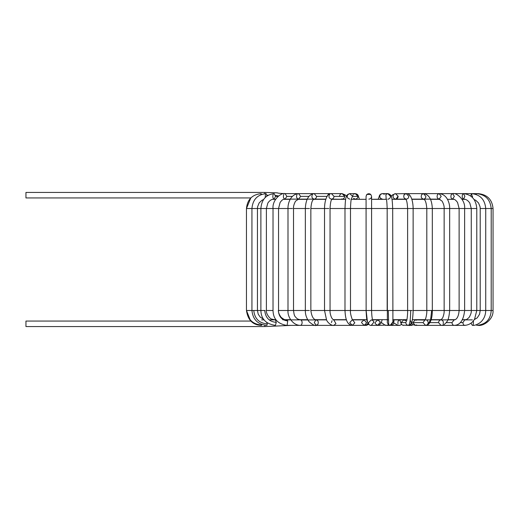 <?xml version="1.0" encoding="UTF-8"?>
<svg xmlns="http://www.w3.org/2000/svg" width="519" height="519" viewBox="0 0 519 519"><rect width="100%" height="100%" fill="white"/><g stroke="black" fill="none" stroke-linecap="round" stroke-linejoin="round"><path stroke-width="0.78" d="M25.95 197.94L25.95 192.432L25.95 197.94L250.8 197.94L246.46 208.508L246.46 310.492L246.46 208.508L249.451 208.508L246.46 208.508C247.342 199.504 252.247 194.541 261.154 193.626L261.498 194.43L261.154 193.626L260.817 194.43M25.95 192.432L264.833 192.432L25.95 192.432M264.833 193.626L264.833 192.432L264.833 193.626M290.737 196.377L286.845 196.364L285.074 193.626L286.845 196.377L285.074 199.134L286.845 196.377L292.366 196.377L286.845 196.377M278.547 195.981L275.433 195.397M268.206 195.196L266.941 195.189M272.546 199.322L274.142 199.134L275.524 196.377L274.142 193.626L275.524 196.377L274.142 199.134C272.832 198.388 272.507 196.818 273.169 194.43C272.507 196.818 272.832 198.388 274.142 199.134L272.624 199.322L275.576 199.322L272.624 199.322M283.659 199.322L285.074 199.134C283.387 198.388 282.965 196.818 283.822 194.43C282.965 196.818 283.387 198.388 285.074 199.134L298.555 199.134L300.663 196.377L298.548 193.626L300.663 196.377L298.555 199.134C296.537 198.388 296.038 196.818 297.056 194.43M327.58 195.319L327.431 195.91M339.848 195.06L340.062 194.709M340.289 194.43L340.626 194.125M340.834 193.989L341.762 193.652M343.954 194.43L344.694 196.098M339.919 194.93L339.569 195.91M347.133 196.377L347.471 195.04M352.557 196.266L353.16 194.644M353.835 194.041L355.268 193.626L353.835 194.041M357.189 194.43L357.967 196.098M357.987 196.377L355.268 193.626L357.987 196.377L352.557 196.377L349.845 193.626L352.557 196.377L351.512 198.556L352.557 196.377L357.987 196.377C357.812 198.044 356.91 198.959 355.268 199.134C356.91 198.959 357.812 198.044 357.987 196.377M361.594 322.124L364.117 319.866L366.674 322.87L364.117 325.374L366.369 325.374L368.646 324.103L366.369 325.374L365.402 325.192M366.077 196.377C366.823 193.749 368.393 193.1 370.78 194.43L366.894 194.417L370.78 194.43C368.393 193.1 366.823 193.749 366.077 196.377L366.881 194.43L366.077 196.377L366.693 194.638L366.077 196.377L366.129 310.492L366.077 208.508L370.78 208.508L344.986 208.508L344.986 310.492L350.39 310.492L344.986 310.492L344.986 208.508L366.077 208.508M382.218 319.678L381.121 323.013L379.117 325.069L377.728 325.374L375.231 323.674L375.023 322.623L377.728 319.866L380.375 322.085L377.728 325.374L384.462 325.192M388.141 199.322L387.816 199.134C389.451 198.959 390.359 198.044 390.528 196.377L387.816 193.626L385.896 194.43L386.155 198.556L385.896 194.43L387.816 193.626L382.393 193.626L380.472 194.43C379.162 196.818 379.804 198.388 382.393 199.134C379.804 198.388 379.162 196.818 380.472 194.43L382.016 193.652M389.737 194.43L390.515 196.098M389.672 194.366L388.608 193.743M379.681 196.377L380.174 194.794M383.184 193.743L384.242 194.366M386.817 325.368L388.491 324.758L387.005 325.374L390.236 325.374L392.896 321.89L390.236 325.374L388.666 324.888L391.067 325.374L393.506 321.339L391.067 325.374L399.922 325.374L401.485 324.42L399.922 325.374L397.69 325.089L393.817 323.032M403.951 195.06L404.21 194.644M404.275 194.567L404.736 194.125M404.943 193.989L405.871 193.652M426.897 320.217C428.577 321.774 428.603 323.363 426.975 324.978L427.954 324.66L430.608 319.665L431.665 310.492L426.806 310.492L426.806 208.508L413.13 208.508C413.072 201.184 410.931 193.224 406.228 193.626L404.392 194.43C403.146 196.818 403.756 198.388 406.228 199.134C403.756 198.388 403.146 196.818 404.392 194.43L406.228 193.626L408.816 196.377C408.654 198.044 407.785 198.959 406.228 199.134L395.543 199.134C393.071 198.388 392.461 196.818 393.707 194.43C392.461 196.818 393.071 198.388 395.543 199.134L394.907 199.322L395.543 199.134C397.106 198.959 397.969 198.044 398.131 196.377L395.543 193.626L392.416 194.923L391.229 196.39M392.954 196.377L393.337 194.93M394.563 193.827L406.228 193.626M398.118 196.098L396.062 199.082M398.028 323.726C397.638 321.851 398.131 320.586 399.5 319.925M478.259 325.309L478.135 325.374C483.306 326.341 493.588 319.659 493.05 310.492L491.208 310.492L493.05 310.492L493.05 208.508L491.208 208.508L493.05 208.508C492.142 199.491 487.179 194.528 478.168 193.626L463.519 193.626L462.546 194.43L463.519 193.626L439.113 193.626L437.614 194.43L439.113 193.626L423.498 193.626L421.811 194.43C420.662 196.818 421.22 198.388 423.498 199.134C424.938 198.959 425.736 198.044 425.885 196.377C425.736 198.044 424.938 198.959 423.498 199.134C421.22 198.388 420.662 196.818 421.811 194.43L423.498 193.626L425.885 196.377M407.201 193.736L407.603 193.639M410.49 320.697C411.768 323.129 411.093 324.686 408.453 325.374L408.531 325.374C411.275 326.451 412.806 321.488 413.13 310.492L426.806 310.492L413.13 310.492L413.13 208.508L431.951 208.508L426.806 208.508L426.806 310.492L431.665 310.492L430.608 319.665L427.954 324.66C430.809 322.597 432.269 317.875 432.321 310.492L444.147 310.492L431.665 310.492L432.321 310.492L432.321 208.508L449.662 208.508L444.147 208.508L444.147 310.492L449.662 310.492L444.147 310.492L444.147 208.508L432.321 208.508C431.86 199.335 428.921 194.378 423.498 193.626L407.973 193.626M410.185 324.888L410.944 324.92L410.185 324.888M409.679 325.154L411.891 325.374L413.02 324.693L411.891 325.374L410.652 324.531M450.979 319.866L452.587 319.678M476.903 325.374L476.26 324.738L476.903 325.374C485.888 324.433 490.656 319.47 491.208 310.492L485.693 310.492L491.201 310.492L491.208 208.508L485.693 208.508L491.195 208.508C490.319 199.504 485.421 194.541 476.507 193.626L476.17 194.43L476.507 193.626L463.519 193.626L464.894 196.377L463.519 199.134L464.894 196.377M485.693 208.508L480.211 208.508L480.211 310.492L485.479 310.492L480.211 310.492L480.211 208.508L485.726 208.508C484.902 199.53 480.185 194.567 471.57 193.626L470.642 195.948L471.57 193.626L472.433 197.486L472.517 196.377M445.743 193.626L446.93 193.626M473.464 320.781L473.244 324.836M472.387 325.374L470.986 323.233L472.387 325.374C474.262 325.666 476.747 324.823 479.841 322.844C483.624 319.86 485.583 315.74 485.726 310.492L485.726 208.508M442.214 193.626L471.57 193.626M460.301 322.623L462.903 322.623L464.726 319.866L462.903 322.623L460.301 322.623M465.348 325.212C463.96 325.588 463.143 324.725 462.903 322.623C463.143 324.725 463.96 325.588 465.348 325.212M440.475 325.374L464.726 325.374C469.072 325.017 472.361 322.915 474.606 319.055L476.779 310.492L471.265 310.492L480.211 310.492L476.779 310.492L476.779 208.508L471.265 208.508L471.265 310.492L471.265 208.508L476.779 208.508C476.059 199.581 471.641 194.619 463.519 193.626M462.546 194.43C461.878 196.818 462.202 198.388 463.519 199.134C462.202 198.388 461.878 196.818 462.546 194.43M436.466 199.134L434.948 199.322M446.178 322.623L451.991 322.623L454.151 319.866L451.991 322.623L446.178 322.623M454.281 325.374C452.918 325.277 452.153 324.362 451.991 322.623C452.153 324.362 452.918 325.277 454.281 325.374L454.151 325.374C460.094 325.186 463.59 320.229 464.635 310.492L471.265 310.492L464.635 310.492L464.635 208.508L459.12 208.508L459.12 310.492L462.948 310.492L459.12 310.492L459.12 208.508L471.265 208.508L464.635 208.508C465.511 199.912 456.383 192.335 452.587 193.626L451.335 194.43C450.479 196.818 450.894 198.388 452.587 199.134L454.359 196.377L452.587 199.134C450.894 198.388 450.479 196.818 451.335 194.43L452.587 193.626L454.359 196.377M463.804 310.492L462.948 310.492L463.804 310.492M441.52 319.931C439.801 319.782 438.815 320.677 438.561 322.623L440.981 325.374L438.561 322.623L429.836 322.623L438.561 322.623C438.815 320.677 439.801 319.782 441.52 319.931C443.129 320.645 443.674 321.942 443.161 323.817M425.515 325.374L440.981 325.374C443.174 325.368 445.075 324.219 446.697 321.929C448.144 320.489 449.13 316.681 449.662 310.492L459.12 310.492L449.662 310.492L449.662 208.508L459.12 208.508L449.662 208.508C449.928 204.272 447.618 194.294 439.113 193.626L441.221 196.377L439.113 199.134L441.221 196.377M437.614 194.43C436.596 196.818 437.095 198.388 439.113 199.134C437.095 198.388 436.596 196.818 437.614 194.43M419.028 199.134L418.113 199.322M416.686 324.978L415.33 325.374L412.715 322.623L415.33 319.866L416.608 320.217M426.806 310.492C426.923 312.568 426.573 315.176 425.755 318.316L424.886 320.08L415.33 319.866L412.715 322.623L415.33 325.374L425.619 325.374L423.004 322.623L425.003 319.944L423.004 322.623L412.715 322.623L423.004 322.623L425.619 325.374L427.954 324.66L425.619 325.374M407.882 193.626L406.987 193.691L407.882 193.626L410.237 195.929M406.89 319.866L403.73 319.866L400.999 322.623C401.161 324.245 402.043 325.166 403.652 325.374L403.652 325.374C402.043 325.166 401.161 324.245 400.999 322.623L403.73 319.866L405.683 320.697M400.999 322.623L405.806 322.623L406.708 320.573L405.806 322.623L400.999 322.623M399.688 319.678L401.343 324.278L402.543 325.141L408.453 325.374C406.851 325.166 405.968 324.245 405.806 322.623C405.968 324.245 406.851 325.166 408.453 325.374C409.809 324.589 410.555 319.626 410.704 310.492L407.616 310.492L410.704 310.492C410.555 319.626 409.809 324.589 408.453 325.374M412.203 310.492L410.704 310.492L412.203 310.492M407.616 310.492L407.616 208.508L407.616 310.492L392.682 310.492L407.616 310.492C407.791 314.151 406.864 321.144 406.604 320.865M412.631 208.508L407.616 208.508L412.631 208.508M392.818 320.495L393.506 321.339L392.818 320.495M388.679 324.888L388.303 310.492L387.168 310.492L388.303 310.492L388.679 324.888C387.427 323.11 386.992 322.098 387.369 321.858L387.168 208.508L387.168 310.492L366.129 310.492L367.471 321.936L366.129 310.492L387.168 310.492M392.377 310.492L388.303 310.492L392.377 310.492M392.909 322.033L392.682 208.508L387.168 208.508L407.616 208.508L392.682 208.508C392.442 201.949 392.033 198.128 391.456 197.032C391.287 195.378 390.074 194.242 387.816 193.626M382.393 199.134L371.585 199.322L386.37 199.322M371.247 325.374L373.946 322.085L372.739 320.294L373.946 322.085L371.293 325.374L377.728 325.374L380.375 322.085L377.728 319.866L379.577 319.866M368.594 322.623L371.293 319.866L372.869 320.567C372.162 319.114 371.734 315.76 371.585 310.492L371.585 208.508L370.78 208.508L387.168 208.508L371.585 208.508L371.585 196.377C370.838 193.749 369.269 193.1 366.881 194.43C369.269 193.1 370.838 193.749 371.585 196.377C371.409 198.044 370.495 198.959 368.834 199.134C370.495 198.959 371.409 198.044 371.585 196.377C370.838 193.749 369.269 193.1 366.881 194.43C369.269 193.1 370.838 193.749 371.585 196.377M368.801 323.674L367.471 321.936L368.801 323.674M364.117 325.374L352.278 325.374L354.834 322.87L352.622 319.886L354.834 322.87L352.278 325.374L349.715 322.623L352.278 319.866L364.117 319.866L366.674 322.87L364.117 325.374L361.555 322.623M352.278 319.866L352.706 319.964C352.803 321.566 349.806 313.262 350.494 310.492L366.077 310.492L350.494 310.492L350.494 208.508C350.87 197.467 351.584 199.205 351.629 198.271M349.845 199.134C347.256 198.388 346.614 196.818 347.925 194.43M324.531 208.508L310.855 208.508L328.871 208.508L324.531 208.508L324.531 310.492L330.045 310.492L324.531 310.492L324.531 208.508C324.589 201.184 326.73 193.224 331.433 193.626L342.118 193.626L344.713 196.377C344.545 198.044 343.682 198.959 342.118 199.134C343.682 198.959 344.545 198.044 344.713 196.377L334.028 196.377L331.433 193.626L334.028 196.377C333.86 198.044 332.997 198.959 331.433 199.134C332.997 198.959 333.86 198.044 334.028 196.377L344.713 196.377L342.118 193.626L345.245 194.923L346.439 196.39L347.185 195.014L349.767 193.626L355.294 193.626M351.292 199.322L366.077 199.322L351.292 199.322L355.593 199.322L353.491 198.271M351.538 325.316L350.656 325.374L348.411 323.454M331.407 322.623L332.05 320.729M346.42 319.866L333.762 319.866L335.949 323.635L333.762 325.374L335.949 323.635L333.762 319.866C333.782 320.366 333.081 319.704 331.673 317.888C330.415 314.994 329.87 312.529 330.045 310.492L344.986 310.492L330.045 310.492L330.045 208.508L344.986 208.508L330.045 208.508C330.584 198.855 332.024 199.51 332.063 198.959M341.496 198.959L342.754 199.322L331.433 199.134C328.968 198.388 328.358 196.818 329.604 194.43M338.816 319.678L333.762 319.866M350.656 325.374L316.311 325.374L317.939 324.323C318.692 321.605 317.985 320.145 315.818 319.944C317.985 320.145 318.692 321.605 317.939 324.323L316.311 325.374L314.248 322.623L315.818 319.944L316.311 319.866C313.489 319.71 311.672 316.584 310.855 310.492L324.531 310.492L310.855 310.492L310.855 208.508C311.789 197.603 314.293 199.88 314.164 199.134C315.604 198.959 316.402 198.044 316.551 196.377L314.164 193.626L316.551 196.377C316.402 198.044 315.604 198.959 314.164 199.134C311.887 198.388 311.322 196.818 312.477 194.43C311.322 196.818 311.887 198.388 314.164 199.134L325.861 199.134M309.382 310.492L305.341 310.492L309.382 310.492M305.341 310.492L305.341 208.508L305.341 310.492L293.514 310.492L305.341 310.492C305.237 314.456 306.502 318.231 309.136 321.812C312.775 324.862 315.169 326.049 316.311 325.374L300.456 325.374L301.455 324.868L300.456 325.374C293.209 325.543 287.344 317.031 288 310.492L291.217 310.492L288 310.492L288 208.508L288 310.492L278.314 310.492C278.891 316.862 282.031 320.34 287.721 320.93L287.111 325.225L286.683 325.374L287.111 325.225L287.721 320.93L286.683 319.866L287.721 320.93C282.031 320.34 278.891 316.862 278.314 310.492L288 310.492M309.48 208.508C311.238 208.508 311.238 208.508 309.48 208.508L305.341 208.508L309.48 208.508C311.238 208.508 311.238 208.508 309.48 208.508M316.551 196.377L327.126 196.377L316.551 196.377M330.467 193.736L329.786 193.626L330.467 193.736M328.092 194.43L330.674 193.691L329.786 193.626L314.164 193.626C308.74 194.378 305.801 199.335 305.341 208.508L293.514 208.508L305.341 208.508M326.47 319.821L301.02 320.015C302.337 321.365 302.48 322.98 301.455 324.868C302.48 322.98 302.337 321.365 301.02 320.015L297.575 319.003M301.02 320.015L297.595 319.016L301.02 320.015M293.358 310.492L291.217 310.492L293.358 310.492M292.528 208.508L288 208.508L292.528 208.508M300.663 196.377L308.896 196.377L300.663 196.377M318.634 199.134L319.821 199.322L318.634 199.134M320.781 319.678L320.444 319.866L320.781 319.678M273.026 310.492L273.026 208.508L273.026 310.492L266.396 310.492L273.026 310.492C273.208 318.906 277.762 323.869 286.683 325.374L315.111 325.374M277.899 208.508L273.026 208.508L277.899 208.508M276.069 319.866L275.401 319.866L276.277 322.383L275.401 325.374L276.277 322.383L275.401 319.866L271.891 319.127C269.77 319.075 265.65 312.983 266.396 310.492L266.396 208.508L273.026 208.508L266.396 208.508L267.849 203.059C269.627 200.412 271.722 199.101 274.142 199.134M276.277 322.383C269.316 321.728 265.469 317.771 264.742 310.492L260.882 310.492L264.742 310.492C265.469 317.771 269.316 321.728 276.277 322.383M265.151 310.492L264.742 310.492L265.151 310.492M260.882 310.492L260.882 208.508L260.882 310.492L257.45 310.492L260.882 310.492C261.128 319.023 265.968 323.986 275.401 325.374M266.026 208.508L260.882 208.508L266.026 208.508M275.524 196.377L278.067 196.377L275.524 196.377M301.195 199.134L302.72 199.322M266.552 322.623L266.552 322.299M267.369 322.896L266.961 325.374L267.369 322.896M267.317 323.914C259.163 323.194 254.647 318.718 253.778 310.492L251.936 310.492L253.778 310.492C254.647 318.718 259.163 323.194 267.317 323.914M256.944 310.492L253.778 310.492L256.944 310.492M251.936 310.492L251.936 208.508L251.936 310.492C252.87 319.587 257.878 324.544 266.961 325.374M257.281 208.508L251.936 208.508L257.281 208.508M267.019 195.948L266.091 193.626L267.019 195.948M265.423 194.43L265.228 197.486L265.423 194.43M261.557 324.381L261.615 325.374L261.557 324.381M261.667 324.427L261.615 325.374C252.948 325.179 247.894 320.217 246.46 310.492L250.677 321.06M261.576 325.03C252.669 324.258 247.732 319.412 246.772 310.492C247.732 319.412 252.669 324.258 261.576 325.03M251.89 310.492L246.772 310.492L251.89 310.492M251.929 208.508L249.451 208.508L251.929 208.508C252.759 199.53 257.482 194.567 266.091 193.626M264.833 325.374L264.833 326.568L264.833 325.374M25.95 326.568L25.95 321.06L25.95 326.568L264.833 326.568L291.243 325.374M25.95 321.06L250.93 321.06L25.95 321.06M288 208.508L278.541 208.508L288 208.508C287.734 204.272 290.043 194.294 298.555 193.626L314.164 193.626M260.882 208.508L257.45 208.508L260.882 208.508C261.602 199.581 266.02 194.619 274.142 193.626M283.815 199.322L290.199 199.322L283.815 199.322M297.64 199.322L307.118 199.322L297.64 199.322M313.742 199.322L325.802 199.322L313.742 199.322M331.79 199.322L345.667 199.322L331.79 199.322M391.994 199.322L405.871 199.322L391.994 199.322M411.859 199.322L423.926 199.322L411.859 199.322M430.543 199.322L440.028 199.322L430.543 199.322M447.462 199.322L453.846 199.322M462.085 199.322L465.037 199.322L462.085 199.322M465.991 319.678L462.455 319.678L465.991 319.678M455.053 319.678L447.923 319.678L455.053 319.678M441.364 319.678L431.107 319.678L441.364 319.678M425.171 319.678L412.527 319.678L425.171 319.678M406.928 319.678L392.792 319.678L406.928 319.678M387.278 319.678L372.532 319.678L387.278 319.678M366.862 319.678L352.446 319.678L366.862 319.678M346.355 319.678L333.204 319.678L346.355 319.678M326.406 319.678L315.293 319.678L326.406 319.678M307.637 319.678L299.106 319.678L307.637 319.678M290.64 319.678L285.074 319.678L290.64 319.678M275.933 319.678L273.623 319.678L275.933 319.678M290.737 193.626C281.999 193.749 277.198 193.146 277.373 192.847L264.833 192.432M283.51 319.866L282.608 319.678M366.369 325.374L368.834 324.304M385.403 325.374L386.123 325.316M386.396 319.678L388.517 319.866M381.348 322.546L384.787 324.985L387.005 325.374M394.031 319.866L401.933 319.866M398.845 319.678L399.714 319.86M408.531 325.374L411.891 325.374M462.351 319.866L464.038 319.678M465.037 199.322L461.968 199.134M471.265 310.492C471.544 312.153 470.837 314.449 469.137 317.369C466.944 319.49 465.472 320.32 464.726 319.866L472.387 319.866M474.295 319.581L477.221 317.862L479.55 314.267L480.211 310.492M480.211 208.508L480.056 206.731L478.531 202.955L475.774 200.321L474.113 199.549M439.152 319.678L440.475 319.866M471.265 208.508L469.812 203.059C468.034 200.412 465.939 199.101 463.519 199.134M433.028 319.678L433.988 319.866M440.981 325.374L454.151 325.374M425.515 319.866L454.151 319.866C455.494 319.957 458.549 318.374 459.12 310.492M459.12 208.508L457.563 202.494C455.734 199.912 454.073 198.796 452.587 199.134M452.587 193.626L439.113 193.626M440.981 319.866L442.636 317.985C443.81 315.033 444.316 312.535 444.147 310.492M444.147 208.508C444.342 206.478 443.661 204.019 442.11 201.132L439.113 199.134L411.801 199.134M411.541 323.318L413.085 324.732L415.33 325.374M426.806 208.508C425.872 197.603 423.368 199.88 423.498 199.134M407.616 208.508C407.084 198.855 405.637 199.51 405.599 198.959M394.038 319.678L393.7 323.473L392.578 324.926L391.183 325.374M387.168 208.508C386.791 197.467 386.084 199.205 386.039 198.271M382.367 193.626L380.712 194.106L379.661 195.105L378.215 199.322M377.728 319.866L372.59 319.866M371.293 325.374C369.878 325.673 368.607 324.524 367.471 321.936C366.933 321.728 366.466 317.913 366.077 310.492M368.12 323.363L366.596 324.667L364.13 325.374M352.278 325.374C349.754 324.92 345.57 324.213 344.986 310.492M344.986 208.508C345.219 201.949 345.628 198.128 346.205 197.032C346.374 195.378 347.587 194.242 349.845 193.626M355.268 193.626L356.949 194.106L358 195.105L359.453 199.322M333.762 325.374C332.744 326.075 328.079 323.616 326.568 320.015L324.531 310.492M326.496 319.866L316.311 319.866M297.595 319.016C293.832 315.747 294.351 315.474 293.514 310.492L293.514 208.508C293.319 206.478 294.001 204.019 295.558 201.132L298.555 199.134L314.164 199.134M316.778 319.678L315.857 319.827M283.575 319.866L299.651 319.866M290.763 319.866L286.683 319.866C285.567 320.307 283.679 319.425 281.013 317.213C279.034 314.339 278.21 312.101 278.541 310.492L278.541 208.508L280.098 202.494C281.927 199.912 283.588 198.796 285.074 199.134M273.026 208.508C272.151 199.912 281.279 192.335 285.074 193.626L298.555 193.626M307.67 319.73L306.087 319.866M300.91 319.678L299.846 319.827M263.691 319.295L260.253 317.148L258.203 314.157L257.45 310.492L257.45 208.508L257.606 206.731L259.13 202.955L261.887 200.321L263.548 199.549M275.401 319.866L269.173 319.866M264.119 319.866L261.615 319.866"/></g></svg>
